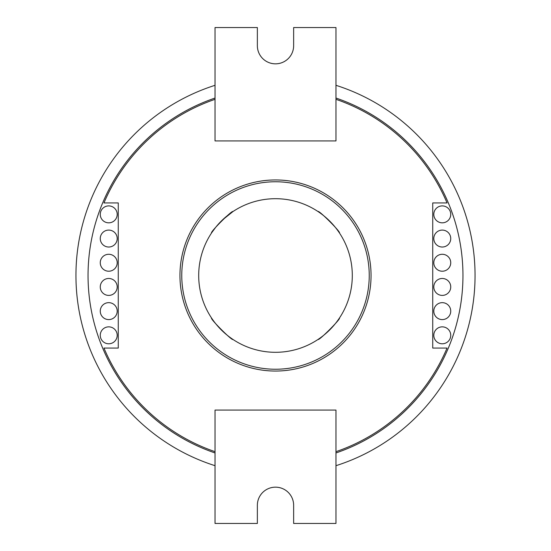 <?xml version="1.0" encoding="UTF-8"?>
<svg xmlns="http://www.w3.org/2000/svg" width="551" height="551" viewBox="0 0 551 551"><rect width="100%" height="100%" fill="white"/><g stroke="black" fill="none" stroke-linecap="round" stroke-linejoin="round"><path stroke-width="0.83" d="M450.739 335.318A8.465 8.465 0 0 0 442.267 326.853A8.465 8.465 0 0 0 433.802 335.318A8.465 8.465 0 0 0 442.267 343.783A8.465 8.465 0 0 0 450.739 335.318M450.739 311.129A8.465 8.465 0 0 0 442.267 302.657A8.465 8.465 0 0 0 433.802 311.129A8.465 8.465 0 0 0 442.267 319.594A8.465 8.465 0 0 0 450.739 311.129M450.739 286.933A8.465 8.465 0 0 0 442.267 278.469A8.465 8.465 0 0 0 433.802 286.933A8.465 8.465 0 0 0 442.267 295.405A8.465 8.465 0 0 0 450.739 286.933M450.739 262.744A8.465 8.465 0 0 0 442.267 254.28A8.465 8.465 0 0 0 433.802 262.744A8.465 8.465 0 0 0 442.267 271.216A8.465 8.465 0 0 0 450.739 262.744M450.739 238.555A8.465 8.465 0 0 0 442.267 230.091A8.465 8.465 0 0 0 433.802 238.555A8.465 8.465 0 0 0 442.267 247.02A8.465 8.465 0 0 0 450.739 238.555M450.739 214.367A8.465 8.465 0 0 0 442.267 205.902A8.465 8.465 0 0 0 433.802 214.367A8.465 8.465 0 0 0 442.267 222.831A8.465 8.465 0 0 0 450.739 214.367M117.198 214.367A8.465 8.465 0 0 0 108.733 205.902A8.465 8.465 0 0 0 100.261 214.367A8.465 8.465 0 0 0 108.733 222.831A8.465 8.465 0 0 0 117.198 214.367M117.198 238.555A8.465 8.465 0 0 0 108.733 230.091A8.465 8.465 0 0 0 100.261 238.555A8.465 8.465 0 0 0 108.733 247.02A8.465 8.465 0 0 0 117.198 238.555M117.198 262.744A8.465 8.465 0 0 0 108.733 254.28A8.465 8.465 0 0 0 100.261 262.744A8.465 8.465 0 0 0 108.733 271.216A8.465 8.465 0 0 0 117.198 262.744M117.198 286.933A8.465 8.465 0 0 0 108.733 278.469A8.465 8.465 0 0 0 100.261 286.933A8.465 8.465 0 0 0 108.733 295.405A8.465 8.465 0 0 0 117.198 286.933M117.198 311.129A8.465 8.465 0 0 0 108.733 302.657A8.465 8.465 0 0 0 100.261 311.129A8.465 8.465 0 0 0 108.733 319.594A8.465 8.465 0 0 0 117.198 311.129M117.198 335.318A8.465 8.465 0 0 0 108.733 326.853A8.465 8.465 0 0 0 100.261 335.318A8.465 8.465 0 0 0 108.733 343.783A8.465 8.465 0 0 0 117.198 335.318M335.972 452.95A187.478 187.478 0 0 0 335.972 98.05M215.028 98.05A187.478 187.478 0 0 0 215.028 452.95M212.039 232.24L215.737 227.26L222.342 220.063L232.942 211.563C232.453 209.745 209.752 232.432 211.563 232.942M211.563 318.058C209.745 318.547 232.432 341.248 232.942 339.437C232.453 341.255 209.752 318.568 211.563 318.058M318.058 339.437C318.547 341.255 341.248 318.568 339.437 318.058C341.255 318.547 318.568 341.248 318.058 339.437M339.437 232.942C341.255 232.453 318.568 209.752 318.058 211.563C318.547 209.745 341.248 232.432 339.437 232.942M369.239 275.5A93.739 93.739 0 0 0 275.5 181.761A93.739 93.739 0 0 0 181.761 275.5A93.739 93.739 0 0 0 275.5 369.239A93.739 93.739 0 0 0 369.239 275.5M179.95 275.5A95.55 95.55 0 0 0 275.5 371.05A95.55 95.55 0 0 0 371.05 275.5A95.55 95.55 0 0 0 275.5 179.95A95.55 95.55 0 0 0 179.95 275.5M352.303 275.5A76.803 76.803 0 0 1 275.5 352.303A76.803 76.803 0 0 1 198.697 275.5A76.803 76.803 0 0 1 275.5 198.697A76.803 76.803 0 0 1 352.303 275.5M335.972 465.685A199.572 199.572 0 0 0 335.972 85.315M215.028 85.315A199.572 199.572 0 0 0 215.028 465.685M335.972 99.325A186.266 186.266 0 0 1 447.047 202.926L432.735 202.926L432.735 348.074L447.047 348.074A186.266 186.266 0 0 1 335.972 451.675M215.028 99.325A186.266 186.266 0 0 0 103.953 202.926L118.265 202.926L118.265 348.074L103.953 348.074A186.266 186.266 0 0 0 215.028 451.675M335.972 140.925L335.972 27.55L293.642 27.55L293.642 45.692A18.142 18.142 0 0 1 275.5 63.833A18.142 18.142 0 0 1 257.358 45.692L257.358 27.55L215.028 27.55L215.028 140.925L335.972 140.925M257.358 505.308A18.142 18.142 0 0 1 275.5 487.167A18.142 18.142 0 0 1 293.642 505.308L293.642 523.45L335.972 523.45L335.972 410.075L215.028 410.075L215.028 523.45L257.358 523.45L257.358 505.308"/></g></svg>
